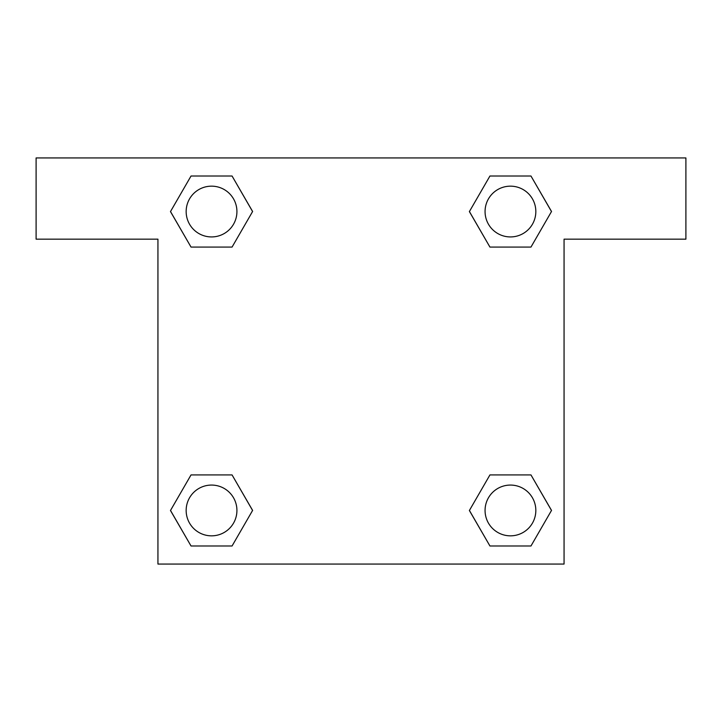 <?xml version="1.0" encoding="UTF-8"?>
<svg xmlns="http://www.w3.org/2000/svg" width="722" height="722" viewBox="0 0 722 722"><rect width="100%" height="100%" fill="white"/><g stroke="black" fill="none" stroke-linecap="round" stroke-linejoin="round"><path stroke-width="1.08" d="M497.62 247.077L530.968 247.077L489.94 247.077L469.417 211.546L489.94 176.015L530.968 176.015L551.491 211.546L530.968 247.077L489.94 247.077L497.62 247.077L489.94 247.077L469.372 211.573M191.032 247.077L232.06 247.077L191.032 247.077L170.509 211.546L191.032 176.015L232.06 176.015L252.583 211.546L232.06 247.077L191.032 247.077L170.464 211.573M224.38 474.923L191.032 474.923L232.06 474.923L252.583 510.454L232.06 545.985L191.032 545.985L170.509 510.454L191.032 474.923L232.06 474.923L224.38 474.923L232.06 474.923L252.628 510.427M530.968 474.923L489.94 474.923L530.968 474.923L551.491 510.454L530.968 545.985L489.94 545.985L469.417 510.454L489.94 474.923L530.968 474.923L551.536 510.427M685.9 157.938L36.1 157.938L36.1 239.162L157.938 239.162L157.938 564.062L564.062 564.062L564.062 239.162L685.9 239.162L685.9 157.938M232.06 176.015L191.032 176.015L232.06 176.015L252.628 211.519M191.032 545.985L232.06 545.985L191.032 545.985L170.464 510.481M489.94 545.985L530.968 545.985L489.94 545.985L469.372 510.481M530.968 176.015L489.94 176.015L530.968 176.015L551.536 211.519M535.832 510.454A25.378 25.378 0 0 0 497.765 488.469A25.378 25.378 0 0 0 497.765 532.439A25.378 25.378 0 0 0 535.832 510.454M236.924 510.454A25.378 25.378 0 0 0 198.857 488.469A25.378 25.378 0 0 0 198.857 532.439A25.378 25.378 0 0 0 236.924 510.454M535.832 211.546A25.378 25.378 0 0 0 497.765 189.561A25.378 25.378 0 0 0 497.765 233.531A25.378 25.378 0 0 0 535.832 211.546M236.924 211.546A25.378 25.378 0 0 0 198.857 189.561A25.378 25.378 0 0 0 198.857 233.531A25.378 25.378 0 0 0 236.924 211.546M489.94 474.923L497.62 474.923M232.06 247.077L224.38 247.077"/></g></svg>
